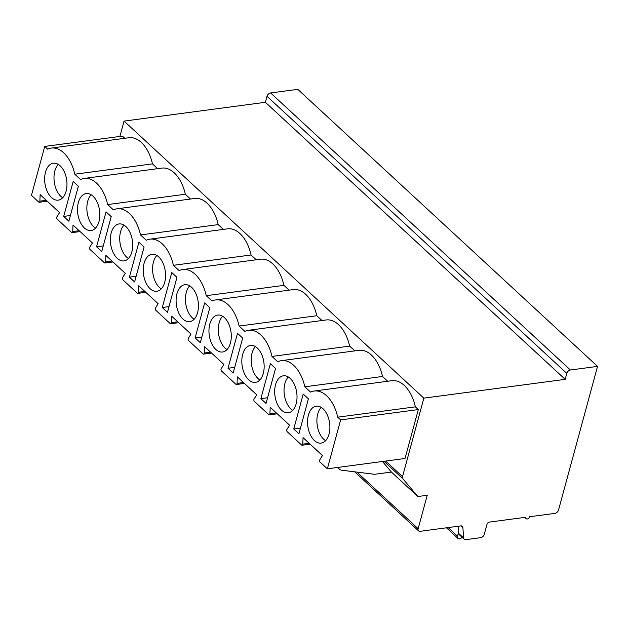 <?xml version="1.0" encoding="UTF-8"?>
<svg xmlns="http://www.w3.org/2000/svg" width="629" height="629" viewBox="0 0 629 629"><rect width="100%" height="100%" fill="white"/><g stroke="black" fill="none" stroke-linecap="round" stroke-linejoin="round"><path stroke-width="0.94" d="M423.852 398.141L402.521 476.64A3.507 2.312 132.7 0 0 402.819 478.708L417.868 496.517L427.225 495.275L418.151 528.682A3.507 2.312 132.7 0 0 418.576 530.892A3.507 2.312 132.7 0 0 420.141 531.301L460.758 525.899A3.507 2.312 -47.3 0 1 462.331 526.316A3.507 2.312 -47.3 0 1 462.865 527.511L463.667 538.047A3.507 2.312 132.7 0 0 464.202 539.242A3.507 2.312 132.7 0 0 465.774 539.658L480.65 537.677A3.507 2.312 132.7 0 0 484.275 534.312L486.98 524.334A2.335 1.541 -47.3 0 1 489.393 522.094L525.899 517.242A2.335 1.541 132.7 0 0 526.182 518.713A2.335 1.541 132.7 0 0 528.093 518.681A2.335 1.541 132.7 0 0 529.642 516.739L554.904 513.382A3.507 2.312 132.7 0 0 558.528 510.017L597.55 366.392L570.409 370.001A3.507 2.312 132.7 0 0 566.792 373.367L565.164 379.35L423.852 398.141L124.07 121.098L119.895 136.438M51.334 148.059A33.919 20.018 -97.6 0 1 74.796 174.209L152.47 163.878A33.919 20.018 -97.6 0 0 129.008 137.727L51.334 148.059A33.919 20.018 -97.6 0 0 47.686 149.152L44.745 146.431L122.419 136.108L124.786 138.294M418.316 409.565L405.029 458.486L327.347 468.817L340.643 419.897L418.316 409.565L415.376 406.845A33.919 20.018 -97.6 0 0 391.914 380.694L314.241 391.026A33.919 20.018 -97.6 0 0 310.592 392.119L304.837 386.804A33.919 20.018 -97.6 0 0 281.375 360.653A33.919 20.018 -97.6 0 0 277.727 361.754L271.972 356.431A33.919 20.018 -97.6 0 0 248.518 330.28A33.919 20.018 -97.6 0 0 244.862 331.381L239.114 326.058A33.919 20.018 -97.6 0 0 215.653 299.915A33.919 20.018 -97.6 0 0 212.004 301.008L206.249 295.693A33.919 20.018 -97.6 0 0 182.787 269.542A33.919 20.018 -97.6 0 0 179.139 270.635L173.384 265.32A33.919 20.018 -97.6 0 0 149.922 239.169A33.919 20.018 -97.6 0 0 146.274 240.262L140.519 234.947A33.919 20.018 -97.6 0 0 117.065 208.797A33.919 20.018 -97.6 0 0 113.409 209.897L107.653 204.574A33.919 20.018 -97.6 0 0 84.2 178.432A33.919 20.018 -97.6 0 0 80.551 179.524L74.796 174.209M304.837 386.804L382.511 376.472L387.692 381.26M382.511 376.472A33.919 20.018 -97.6 0 0 359.057 350.322L281.375 360.653M271.972 356.431L349.653 346.099L354.827 350.888M349.653 346.099A33.919 20.018 -97.6 0 0 326.192 319.957L248.518 330.28M239.114 326.058L316.788 315.734L321.962 320.515M316.788 315.734A33.919 20.018 -97.6 0 0 293.326 289.584L215.653 299.915M206.249 295.693L283.923 285.362L289.104 290.142M283.923 285.362A33.919 20.018 -97.6 0 0 260.461 259.211L182.787 269.542M173.384 265.32L251.057 254.989L256.239 259.777M251.057 254.989A33.919 20.018 -97.6 0 0 227.604 228.838L149.922 239.169M140.519 234.947L218.192 224.616L223.374 229.404M218.192 224.616A33.919 20.018 -97.6 0 0 194.738 198.473L117.065 208.797M107.653 204.574L185.335 194.251L190.508 199.031M185.335 194.251A33.919 20.018 -97.6 0 0 161.873 168.1L84.2 178.432M152.47 163.878L157.643 168.658M340.643 419.897L337.702 417.176A33.919 20.018 -97.6 0 0 314.241 391.026M327.347 468.817L320.082 462.103A1.4 0.826 -97.6 0 1 319.784 459.838L322.457 455.561L303.044 437.619L302.785 444.129L309.169 443.28M44.745 146.431L31.45 195.36L38.715 202.074A1.4 0.826 -97.6 0 0 39.226 202.263A1.4 0.826 -97.6 0 0 39.879 201.162L40.138 194.652L59.551 212.594L56.877 216.871A1.4 0.826 -97.6 0 0 57.176 219.136L71.58 232.447A1.4 0.826 -97.6 0 0 72.091 232.636A1.4 0.826 -97.6 0 0 72.744 231.535L73.003 225.025L92.416 242.959L89.735 247.236A1.4 0.826 -97.6 0 0 90.041 249.501L104.445 262.812A1.4 0.826 -97.6 0 0 104.957 263.008A1.4 0.826 -97.6 0 0 105.609 261.908L105.861 255.39L125.273 273.332L122.6 277.609A1.4 0.826 -97.6 0 0 122.907 279.874L137.303 293.185A1.4 0.826 -97.6 0 0 137.814 293.381A1.4 0.826 -97.6 0 0 138.474 292.273L138.726 285.763L158.138 303.705L155.465 307.982A1.4 0.826 -97.6 0 0 155.764 310.246L170.168 323.558A1.4 0.826 -97.6 0 0 170.679 323.754A1.4 0.826 -97.6 0 0 171.332 322.646L171.591 316.135L191.004 334.078L188.33 338.355A1.4 0.826 -97.6 0 0 188.629 340.619L203.033 353.93A1.4 0.826 -97.6 0 0 203.544 354.119A1.4 0.826 -97.6 0 0 204.197 353.018L204.456 346.508L223.869 364.443L221.196 368.72A1.4 0.826 -97.6 0 0 221.494 370.992L235.899 384.295A1.4 0.826 -97.6 0 0 236.41 384.492A1.4 0.826 -97.6 0 0 237.062 383.391L237.322 376.873L256.734 394.815L254.053 399.093A1.4 0.826 -97.6 0 0 254.36 401.357L268.764 414.668A1.4 0.826 -97.6 0 0 269.267 414.865A1.4 0.826 -97.6 0 0 269.927 413.756L270.179 407.246L289.592 425.188L286.918 429.465A1.4 0.826 -97.6 0 0 287.225 431.73L301.621 445.041A1.4 0.826 -97.6 0 0 302.132 445.238A1.4 0.826 -97.6 0 0 302.785 444.129M275.541 384.751A18.634 11 -97.6 0 0 277.287 404.03A18.634 11 -97.6 0 0 288.31 412.75A18.634 11 -97.6 0 0 296.157 403.802A18.634 11 -97.6 0 0 294.411 384.516A18.634 11 -97.6 0 0 283.396 375.804A18.634 11 -97.6 0 0 275.541 384.751M242.676 354.379A18.634 11 -97.6 0 0 244.422 373.657A18.634 11 -97.6 0 0 255.445 382.377A18.634 11 -97.6 0 0 263.292 373.429A18.634 11 -97.6 0 0 261.546 354.151A18.634 11 -97.6 0 0 250.531 345.431A18.634 11 -97.6 0 0 242.676 354.379M209.819 324.006A18.634 11 -97.6 0 0 211.556 343.292A18.634 11 -97.6 0 0 222.58 352.004A18.634 11 -97.6 0 0 230.426 343.057A18.634 11 -97.6 0 0 228.689 323.778A18.634 11 -97.6 0 0 217.665 315.058A18.634 11 -97.6 0 0 209.819 324.006M176.953 293.633A18.634 11 -97.6 0 0 178.699 312.92A18.634 11 -97.6 0 0 189.714 321.631A18.634 11 -97.6 0 0 197.569 312.684A18.634 11 -97.6 0 0 195.823 293.405A18.634 11 -97.6 0 0 184.8 284.693A18.634 11 -97.6 0 0 176.953 293.633M144.088 263.268A18.634 11 -97.6 0 0 145.834 282.547A18.634 11 -97.6 0 0 156.849 291.258A18.634 11 -97.6 0 0 164.704 282.319A18.634 11 -97.6 0 0 162.958 263.032A18.634 11 -97.6 0 0 151.943 254.32A18.634 11 -97.6 0 0 144.088 263.268M111.223 232.895A18.634 11 -97.6 0 0 112.968 252.174A18.634 11 -97.6 0 0 123.992 260.893A18.634 11 -97.6 0 0 131.838 251.946A18.634 11 -97.6 0 0 130.093 232.667A18.634 11 -97.6 0 0 119.078 223.948A18.634 11 -97.6 0 0 111.223 232.895M78.358 202.522A18.634 11 -97.6 0 0 80.103 221.809A18.634 11 -97.6 0 0 91.126 230.521A18.634 11 -97.6 0 0 98.973 221.573A18.634 11 -97.6 0 0 97.228 202.294A18.634 11 -97.6 0 0 86.212 193.575A18.634 11 -97.6 0 0 78.358 202.522M45.5 172.149A18.634 11 -97.6 0 0 47.246 191.436A18.634 11 -97.6 0 0 58.261 200.148A18.634 11 -97.6 0 0 66.116 191.2A18.634 11 -97.6 0 0 64.37 171.921A18.634 11 -97.6 0 0 53.347 163.21A18.634 11 -97.6 0 0 45.5 172.149M308.407 415.116A18.634 11 -97.6 0 0 310.152 434.403A18.634 11 -97.6 0 0 321.167 443.115A18.634 11 -97.6 0 0 329.022 434.175A18.634 11 -97.6 0 0 327.277 414.888A18.634 11 -97.6 0 0 316.253 406.177A18.634 11 -97.6 0 0 308.407 415.116M298.909 433.798L308.407 398.833L303.233 394.053L293.735 429.009L298.909 433.798M266.043 403.425L275.541 368.468L270.368 363.68L260.87 398.644L266.043 403.425M233.178 373.052L242.676 338.095L237.503 333.307L228.005 368.272L233.178 373.052M200.313 342.679L209.819 307.723L204.637 302.942L195.139 337.899L200.313 342.679M167.456 312.314L176.953 277.35L171.78 272.569L162.274 307.526L167.456 312.314M134.59 281.941L144.088 246.977L138.915 242.196L129.417 277.153L134.59 281.941M101.725 251.569L111.223 216.612L106.049 211.824L96.552 246.788L101.725 251.569M68.86 221.196L78.358 186.239L73.184 181.459L63.686 216.415L68.86 221.196M321.175 407.34A18.634 11 -97.6 0 0 317.763 413.874A18.634 11 -97.6 0 0 325.61 440.709M288.31 376.968A18.634 11 -97.6 0 0 284.898 383.501A18.634 11 -97.6 0 0 292.744 410.336M255.445 346.595A18.634 11 -97.6 0 0 252.04 353.136A18.634 11 -97.6 0 0 259.887 379.963M222.58 316.23A18.634 11 -97.6 0 0 219.175 322.763A18.634 11 -97.6 0 0 227.022 349.59M189.722 285.857A18.634 11 -97.6 0 0 186.31 292.391A18.634 11 -97.6 0 0 194.157 319.225M156.857 255.484A18.634 11 -97.6 0 0 153.445 262.018A18.634 11 -97.6 0 0 161.291 288.853M123.992 225.111A18.634 11 -97.6 0 0 120.587 231.653A18.634 11 -97.6 0 0 128.434 258.48M91.126 194.746A18.634 11 -97.6 0 0 87.722 201.28A18.634 11 -97.6 0 0 95.569 228.107M58.269 164.373A18.634 11 -97.6 0 0 54.857 170.907A18.634 11 -97.6 0 0 62.703 197.742M337.702 417.176L415.376 406.845M293.735 429.009L300.45 428.121M260.87 398.644L267.584 397.748M228.005 368.272L234.719 367.375M195.139 337.899L201.862 337.002M162.274 307.526L168.997 306.637M129.417 277.153L136.131 276.265M96.552 246.788L103.266 245.892M63.686 216.415L70.409 215.519M337.93 467.41L339.141 468.841A8.775 5.771 132.7 0 0 339.463 469.179A8.775 5.771 132.7 0 0 341.846 470.24L374.601 474.297L391.411 472.065L417.868 496.517M382.471 461.489L391.411 472.065M597.55 366.392L297.769 89.342L270.627 92.95A3.507 2.312 132.7 0 0 267.011 96.316L265.383 102.299L124.07 121.098M458.077 526.261L458.627 533.384A3.507 2.312 132.7 0 0 459.162 534.579L464.202 539.242M565.164 379.35L265.383 102.299M458.541 532.323L457.487 536.199A3.507 2.312 132.7 0 0 457.92 538.4A3.507 2.312 132.7 0 0 462.087 537.284M402.521 476.64L385.671 461.065M269.927 413.756L276.312 412.907M237.062 383.391L243.447 382.542M204.197 353.018L210.581 352.169M171.332 322.646L177.716 321.796M138.474 292.273L144.859 291.424M105.609 261.908L111.993 261.059M72.744 231.535L79.128 230.686M39.879 201.162L46.263 200.313M402.819 478.708L383.973 461.285M418.151 528.682L356.926 472.112M462.865 527.511L461.096 525.883M463.667 538.047L458.627 533.384M570.409 370.001L270.627 92.95M566.792 373.367L267.011 96.316M457.487 536.199L448.163 527.582M310.136 444.168L302.132 445.238M277.271 413.803L269.267 414.865M244.406 383.431L236.41 384.492M211.541 353.058L203.544 354.119M178.683 322.685L170.679 323.754M145.818 292.312L137.814 293.381M112.953 261.947L104.957 263.008M80.087 231.574L72.091 232.636M47.23 201.201L39.226 202.263M354.67 471.829L418.576 530.892M524.751 517.392L526.182 518.713M446.448 527.81L457.92 538.4"/></g></svg>
